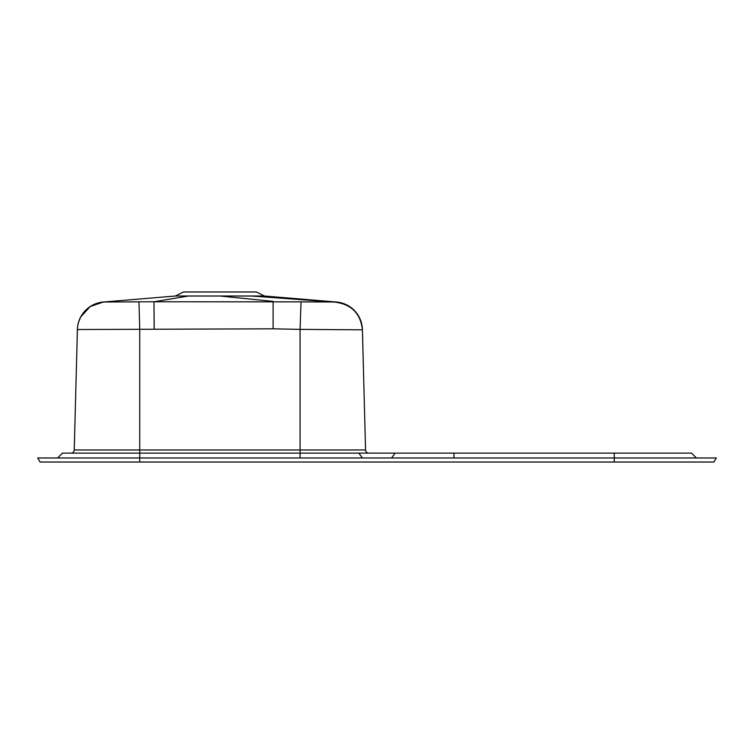 <?xml version="1.0" encoding="UTF-8"?>
<svg xmlns="http://www.w3.org/2000/svg" width="754" height="754" viewBox="0 0 754 754"><rect width="100%" height="100%" fill="white"/><g stroke="black" fill="none" stroke-linecap="round" stroke-linejoin="round"><path stroke-width="1.13" d="M614.265 462.023L699.297 462.023L614.265 462.023L614.265 457.98L716.3 457.98L713.868 462.023L40.132 462.023L37.7 457.98L139.735 457.98L139.735 453.116L73.44 453.116M54.703 462.023L139.735 462.023L54.703 462.023M365.558 449.968A3.242 3.242 0 0 0 368.8 453.116A3.242 3.242 0 0 1 365.558 449.968A3.242 3.242 0 0 0 368.8 453.116L139.735 453.116L139.735 449.968L365.558 449.968L362.41 329.818L300.073 329.375L301.034 301.864L336.425 302.015A28.341 28.341 0 0 1 362.401 329.517L362.41 329.818C360.666 313.89 351.873 304.71 336.03 302.288M396.02 453.116L453.927 453.116L396.02 453.116M139.735 462.023L139.735 457.98L614.265 457.98L614.265 453.116L691.531 453.116L453.927 453.116L453.927 457.98M300.073 457.98L300.073 453.116L395.209 453.116L391.514 457.98M57.606 457.98L62.469 453.116L139.735 453.116M696.394 457.98L691.531 453.116M188.406 296.02L264.437 296.02L256.341 291.977L183.458 291.977L175.362 296.02L188.406 296.02L153.957 301.76L301.034 301.864M300.073 453.116L300.073 329.375L273.099 328.819L77.398 329.517A28.341 28.341 0 0 1 103.326 302.015A28.341 28.341 0 0 1 103.383 302.015L175.362 296.02M219.904 296.02L273.099 301.393L273.099 328.819M264.437 296.02L336.425 302.015M251.393 296.02L336.114 302.241M103.383 302.015L153.976 301.751L154.174 329.244M103.703 302.137A28.341 28.341 1.5 0 0 77.398 329.668L74.241 449.968L139.735 449.968L139.735 329.517L138.981 301.996M362.41 329.762C360.685 313.871 351.92 304.701 336.133 302.241M362.42 330.092L362.401 329.517M74.241 449.968A3.242 3.242 0 0 1 71.008 453.116A3.242 3.242 0 0 0 74.241 449.968M300.083 329.008L300.073 330.478M139.716 328.876L139.735 330.403M362.486 457.98L358.791 453.116M103.326 302.015L90.178 306.558L80.782 316.812M80.367 317.613L78.407 322.74M77.615 326.642L77.398 329.517"/></g></svg>
